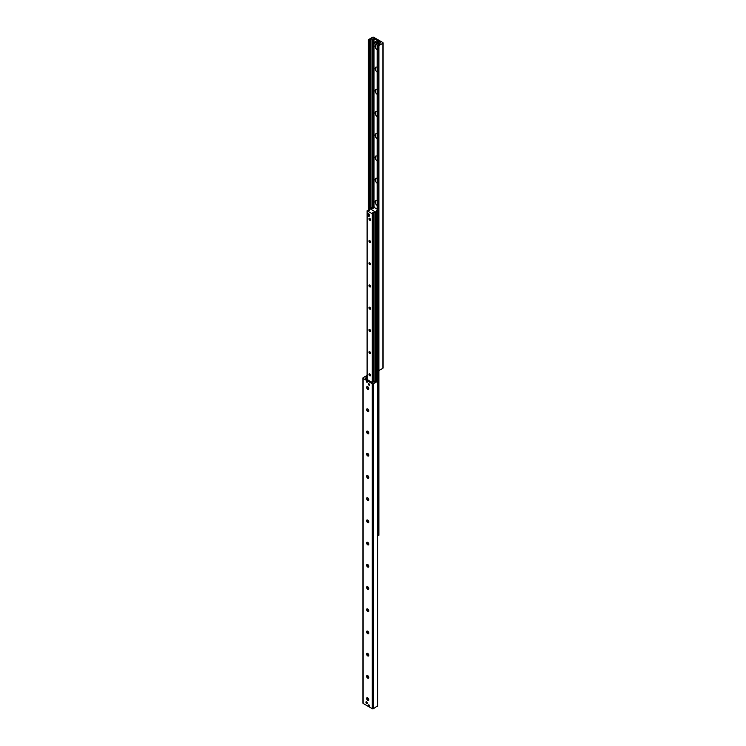 <?xml version="1.0" encoding="UTF-8"?>
<svg xmlns="http://www.w3.org/2000/svg" width="746" height="746" viewBox="0 0 746 746"><rect width="100%" height="100%" fill="white"/><g stroke="black" fill="none" stroke-linecap="round" stroke-linejoin="round"><path stroke-width="1.12" d="M377.159 49.851A2.909 1.679 60 0 1 375.154 46.317A2.909 1.679 60 0 1 377.159 45.105M377.159 45.944A1.529 0.886 -120 0 0 377.159 46.765M377.159 72.073A2.909 1.679 60 0 1 375.154 68.548A2.909 1.679 60 0 1 377.159 67.326M377.159 68.166A1.529 0.886 -120 0 0 377.159 68.986M377.159 94.304A2.909 1.679 60 0 1 375.154 90.77A2.909 1.679 60 0 1 377.159 89.548M377.159 90.387A1.529 0.886 -120 0 0 377.159 91.208M377.159 116.525A2.909 1.679 60 0 1 375.154 112.991A2.909 1.679 60 0 1 377.159 111.769M377.159 112.618A1.529 0.886 -120 0 0 377.159 113.429M377.159 138.747A2.909 1.679 60 0 1 375.154 135.213A2.909 1.679 60 0 1 377.159 134M377.159 134.839A1.529 0.886 -120 0 0 377.159 135.651M377.159 160.968A2.909 1.679 60 0 1 375.154 157.434A2.909 1.679 60 0 1 377.159 156.222M377.159 157.061A1.529 0.886 -120 0 0 377.159 157.882M377.159 183.19A2.909 1.679 60 0 1 375.154 179.655A2.909 1.679 60 0 1 377.159 178.443M377.159 179.282A1.529 0.886 -120 0 0 377.159 180.103M377.159 205.411A2.909 1.679 60 0 1 375.154 201.877A2.909 1.679 60 0 1 377.159 200.665M377.159 201.504A1.529 0.886 -120 0 0 377.159 202.325M372.515 37.3A0.849 0.494 180 0 1 373.718 37.3L382.866 42.578A0.849 0.494 180 0 1 382.866 43.268L378.893 45.562L377.159 45.049L378.576 44.769A1.361 0.783 0 0 0 379.677 44.126L380.301 42.298L374.026 38.727L371.032 39.137A1.361 0.783 0 0 0 369.932 39.78L369.233 40.545L368.552 39.594L372.515 37.3M377.243 369.941L378.893 370.566L382.866 368.282A0.849 0.494 0 0 0 383.108 367.927L383.108 42.923M368.794 704.756A0.839 0.485 60 0 1 369.205 706.164A0.839 0.485 60 0 1 368.794 704.756M366.622 381.001A0.839 0.485 60 0 1 367.041 382.409A0.839 0.485 60 0 1 366.622 381.001M368.794 383.649A0.988 0.569 60 0 1 369.279 385.309A0.988 0.569 60 0 1 368.794 383.649M366.622 701.855A0.988 0.569 60 0 1 367.116 703.515A0.988 0.569 60 0 1 366.127 701.799A0.988 0.569 60 0 1 366.622 701.855M366.818 698.004A2.909 1.679 -120 0 0 368.226 700.447M368.524 700.41A1.529 0.886 60 0 1 367.815 700.308A1.529 0.886 60 0 1 366.734 698.433A1.529 0.886 60 0 1 366.995 697.762M367.703 700.363A1.529 0.886 60 0 1 366.706 699.021A1.529 0.886 60 0 1 366.939 697.79A1.529 0.886 60 0 1 368.477 698.676A1.529 0.886 60 0 1 368.477 700.438A1.529 0.886 60 0 1 367.703 700.363M366.818 675.783A2.909 1.679 -120 0 0 368.226 678.226M368.524 678.189A1.529 0.886 60 0 1 367.815 678.086A1.529 0.886 60 0 1 366.734 676.202A1.529 0.886 60 0 1 366.995 675.54M367.703 678.142A1.529 0.886 60 0 1 366.706 676.799A1.529 0.886 60 0 1 366.939 675.568A1.529 0.886 60 0 1 368.477 676.454A1.529 0.886 60 0 1 368.477 678.217A1.529 0.886 60 0 1 367.703 678.142M366.818 653.561A2.909 1.679 -120 0 0 368.226 656.004M368.524 655.967A1.529 0.886 60 0 1 367.815 655.855A1.529 0.886 60 0 1 366.734 653.981A1.529 0.886 60 0 1 366.995 653.319M367.703 655.92A1.529 0.886 60 0 1 366.706 654.568A1.529 0.886 60 0 1 366.939 653.347A1.529 0.886 60 0 1 368.477 654.233A1.529 0.886 60 0 1 368.477 655.995A1.529 0.886 60 0 1 367.703 655.92M366.818 631.34A2.909 1.679 -120 0 0 368.226 633.783M368.524 633.736A1.529 0.886 60 0 1 367.815 633.634A1.529 0.886 60 0 1 366.734 631.759A1.529 0.886 60 0 1 366.995 631.097M367.703 633.699A1.529 0.886 60 0 1 366.706 632.347A1.529 0.886 60 0 1 366.939 631.125A1.529 0.886 60 0 1 368.477 632.011A1.529 0.886 60 0 1 368.477 633.774A1.529 0.886 60 0 1 367.703 633.699M366.818 609.118A2.909 1.679 -120 0 0 368.226 611.561M368.524 611.515A1.529 0.886 60 0 1 367.815 611.412A1.529 0.886 60 0 1 366.734 609.538A1.529 0.886 60 0 1 366.995 608.876M367.703 611.478A1.529 0.886 60 0 1 366.706 610.125A1.529 0.886 60 0 1 366.939 608.904A1.529 0.886 60 0 1 368.477 609.78A1.529 0.886 60 0 1 368.477 611.552A1.529 0.886 60 0 1 367.703 611.478M366.818 586.888A2.909 1.679 -120 0 0 368.226 589.331M368.524 589.293A1.529 0.886 60 0 1 367.815 589.191A1.529 0.886 60 0 1 366.734 587.316A1.529 0.886 60 0 1 366.995 586.654M367.703 589.256A1.529 0.886 60 0 1 366.706 587.904A1.529 0.886 60 0 1 366.939 586.682A1.529 0.886 60 0 1 368.477 587.559A1.529 0.886 60 0 1 368.477 589.331A1.529 0.886 60 0 1 367.703 589.256M366.818 564.666A2.909 1.679 -120 0 0 368.226 567.109M368.524 567.072A1.529 0.886 60 0 1 367.815 566.969A1.529 0.886 60 0 1 366.734 565.095A1.529 0.886 60 0 1 366.995 564.424M367.703 567.035A1.529 0.886 60 0 1 366.706 565.682A1.529 0.886 60 0 1 366.939 564.452A1.529 0.886 60 0 1 368.477 565.337A1.529 0.886 60 0 1 368.477 567.109A1.529 0.886 60 0 1 367.703 567.035M366.818 542.445A2.909 1.679 -120 0 0 368.226 544.888M368.524 544.85A1.529 0.886 60 0 1 367.815 544.748A1.529 0.886 60 0 1 366.734 542.874A1.529 0.886 60 0 1 366.995 542.202M367.703 544.804A1.529 0.886 60 0 1 366.706 543.461A1.529 0.886 60 0 1 366.939 542.23A1.529 0.886 60 0 1 368.477 543.116A1.529 0.886 60 0 1 368.477 544.888A1.529 0.886 60 0 1 367.703 544.804M366.818 520.223A2.909 1.679 -120 0 0 368.226 522.666M368.524 522.629A1.529 0.886 60 0 1 367.815 522.526A1.529 0.886 60 0 1 366.734 520.652A1.529 0.886 60 0 1 366.995 519.981M367.703 522.582A1.529 0.886 60 0 1 366.706 521.24A1.529 0.886 60 0 1 366.939 520.009A1.529 0.886 60 0 1 368.477 520.894A1.529 0.886 60 0 1 368.477 522.666A1.529 0.886 60 0 1 367.703 522.582M366.818 498.002A2.909 1.679 -120 0 0 368.226 500.445M368.524 500.407A1.529 0.886 60 0 1 367.815 500.305A1.529 0.886 60 0 1 366.734 498.421A1.529 0.886 60 0 1 366.995 497.759M367.703 500.361A1.529 0.886 60 0 1 366.706 499.018A1.529 0.886 60 0 1 366.939 497.787A1.529 0.886 60 0 1 368.477 498.673A1.529 0.886 60 0 1 368.477 500.435A1.529 0.886 60 0 1 367.703 500.361M366.818 475.78A2.909 1.679 -120 0 0 368.226 478.223M368.524 478.186A1.529 0.886 60 0 1 367.815 478.074A1.529 0.886 60 0 1 366.734 476.2A1.529 0.886 60 0 1 366.995 475.538M367.703 478.139A1.529 0.886 60 0 1 366.706 476.787A1.529 0.886 60 0 1 366.939 475.566A1.529 0.886 60 0 1 368.477 476.452A1.529 0.886 60 0 1 368.477 478.214A1.529 0.886 60 0 1 367.703 478.139M366.818 453.559A2.909 1.679 -120 0 0 368.226 456.002M368.524 455.955A1.529 0.886 60 0 1 367.815 455.853A1.529 0.886 60 0 1 366.734 453.978A1.529 0.886 60 0 1 366.995 453.316M367.703 455.918A1.529 0.886 60 0 1 366.706 454.566A1.529 0.886 60 0 1 366.939 453.344A1.529 0.886 60 0 1 368.477 454.23A1.529 0.886 60 0 1 368.477 455.993A1.529 0.886 60 0 1 367.703 455.918M366.818 431.337A2.909 1.679 -120 0 0 368.226 433.78M368.524 433.734A1.529 0.886 60 0 1 367.815 433.631A1.529 0.886 60 0 1 366.734 431.757A1.529 0.886 60 0 1 366.995 431.095M367.703 433.696A1.529 0.886 60 0 1 366.706 432.344A1.529 0.886 60 0 1 366.939 431.123A1.529 0.886 60 0 1 368.477 431.999A1.529 0.886 60 0 1 368.477 433.771A1.529 0.886 60 0 1 367.703 433.696M366.818 409.106A2.909 1.679 -120 0 0 368.226 411.55M368.524 411.512A1.529 0.886 60 0 1 367.815 411.41A1.529 0.886 60 0 1 366.734 409.535A1.529 0.886 60 0 1 366.995 408.873M367.703 411.475A1.529 0.886 60 0 1 366.706 410.123A1.529 0.886 60 0 1 366.939 408.901A1.529 0.886 60 0 1 368.477 409.778A1.529 0.886 60 0 1 368.477 411.55A1.529 0.886 60 0 1 367.703 411.475M366.818 386.885A2.909 1.679 -120 0 0 368.226 389.328M368.524 389.291A1.529 0.886 60 0 1 367.815 389.188A1.529 0.886 60 0 1 366.734 387.314A1.529 0.886 60 0 1 366.995 386.642M367.703 389.253A1.529 0.886 60 0 1 366.706 387.901A1.529 0.886 60 0 1 366.939 386.67A1.529 0.886 60 0 1 368.477 387.556A1.529 0.886 60 0 1 368.477 389.328A1.529 0.886 60 0 1 367.703 389.253M367.116 376.282A1.361 0.783 0 0 0 366.323 376.87L365.605 378.595L371.713 382.166L374.968 381.859A1.361 0.783 0 0 0 376.068 381.215L376.767 380.451L377.448 381.402L373.485 383.696A0.849 0.494 180 0 1 372.282 383.696L363.134 378.418A0.849 0.494 180 0 1 362.892 378.073L362.892 703.077A0.849 0.494 0 0 0 363.134 703.422L372.282 708.7A0.849 0.494 0 0 0 373.485 708.7L377.448 705.856M362.892 378.073A0.849 0.494 180 0 1 363.134 377.718L367.116 375.425M374.324 207.509L374.203 206.884A1.016 0.587 0 0 0 372.758 206.884L369.764 209.16M374.324 206.959L373.839 207.229M377.159 369.289L376.245 368.766L376.245 212.927L376.73 213.207L377.159 212.461M377.159 212.34L376.245 212.927M370.706 208.619L370.23 208.348M370.911 208.507L373.168 207.211M376.73 369.046L376.73 213.207M366.864 379.322L366.864 378.763L366.389 379.043M367.107 379.182L367.116 210.764L369.624 210.437L369.624 209.244L373.233 208.348L373.131 207.257L373.709 207.155L377.159 209.15M371.713 382.12L371.797 382.166A1.016 0.587 0 0 0 372.879 382.297M371.676 382.101L372.282 381.887L372.291 213.841L367.116 210.764M373.522 382.008L376.152 380.936M372.282 381.887L375.77 380.712M367.116 378.203L366.864 378.763M367.116 377.644L366.267 378.138A1.016 0.587 0 0 0 366.258 378.968M377.159 210.531L376.376 210.559L376.478 211.65L375.536 211.967L370.464 209.029L375.639 212.097L372.767 212.647L372.869 213.729L372.291 213.841M377.653 535.525L378.884 535.236L378.781 370.622M368.272 213.841A1.016 0.587 60 0 1 369.289 215.613M368.953 218.858A1.128 0.653 60 0 1 369.186 218.336A1.128 0.653 60 0 1 370.314 218.988A1.128 0.653 60 0 1 370.314 220.294A1.128 0.653 60 0 1 369.447 219.995A1.128 0.653 60 0 1 368.953 218.858M368.953 241.079A1.128 0.653 60 0 1 369.186 240.557A1.128 0.653 60 0 1 370.314 241.21A1.128 0.653 60 0 1 370.314 242.515A1.128 0.653 60 0 1 369.447 242.217A1.128 0.653 60 0 1 368.953 241.079M368.953 263.301A1.128 0.653 60 0 1 369.186 262.779A1.128 0.653 60 0 1 370.314 263.431A1.128 0.653 60 0 1 370.314 264.737A1.128 0.653 60 0 1 369.447 264.438A1.128 0.653 60 0 1 368.953 263.301M368.953 285.522A1.128 0.653 60 0 1 369.186 285.009A1.128 0.653 60 0 1 370.314 285.662A1.128 0.653 60 0 1 370.314 286.968A1.128 0.653 60 0 1 369.447 286.66A1.128 0.653 60 0 1 368.953 285.522M368.953 307.744A1.128 0.653 60 0 1 369.186 307.231A1.128 0.653 60 0 1 370.314 307.884A1.128 0.653 60 0 1 370.314 309.189A1.128 0.653 60 0 1 369.447 308.881A1.128 0.653 60 0 1 368.953 307.744M368.953 329.965A1.128 0.653 60 0 1 369.186 329.452A1.128 0.653 60 0 1 370.314 330.105A1.128 0.653 60 0 1 370.314 331.41A1.128 0.653 60 0 1 369.447 331.103A1.128 0.653 60 0 1 368.953 329.965M368.953 352.187A1.128 0.653 60 0 1 369.186 351.674A1.128 0.653 60 0 1 370.314 352.326A1.128 0.653 60 0 1 370.314 353.632A1.128 0.653 60 0 1 369.447 353.324A1.128 0.653 60 0 1 368.953 352.187M368.953 374.417A1.128 0.653 60 0 1 369.186 373.895A1.128 0.653 60 0 1 370.314 374.548A1.128 0.653 60 0 1 370.314 375.853A1.128 0.653 60 0 1 369.447 375.555A1.128 0.653 60 0 1 368.953 374.417M367.33 213.897L368.058 213.477L369.503 214.307L369.503 215.976L368.776 216.396L367.33 215.557L367.33 213.897L368.776 214.727L368.776 216.396M369.503 214.307L368.776 214.727M378.054 42.298L378.222 43.986L377.094 43.408L376.916 41.729L378.054 42.298L378.772 41.888L379.015 43.408L378.297 43.828L379.015 43.408M377.094 41.748L377.812 41.328L378.772 41.888M374.809 42.102A1.194 0.69 60 0 1 376.003 42.792A1.194 0.69 60 0 1 376.003 44.163A1.194 0.69 60 0 1 375.406 44.107A1.194 0.69 60 0 1 374.632 43.054A1.194 0.69 60 0 1 374.809 42.102L375.536 41.683A1.194 0.69 60 0 1 376.851 42.634M376.963 43.296A1.194 0.69 60 0 1 376.721 43.744L376.003 44.163M369.484 384.927A0.849 0.494 60 0 1 368.31 384.041A0.849 0.494 60 0 1 368.738 383.621M367.321 703.124A0.849 0.494 60 0 1 366.146 702.238A0.849 0.494 60 0 1 366.566 701.827M370.538 375.518A1.1 0.634 60 0 1 369.587 373.877M370.538 353.296A1.1 0.634 60 0 1 369.587 351.655M370.538 331.065A1.1 0.634 60 0 1 369.587 329.434M370.538 308.844A1.1 0.634 60 0 1 369.587 307.212M370.538 286.623A1.1 0.634 60 0 1 369.587 284.991M370.538 264.401A1.1 0.634 60 0 1 369.587 262.76M370.538 242.18A1.1 0.634 60 0 1 369.587 240.538M370.538 219.958A1.1 0.634 60 0 1 369.587 218.317M382.866 368.282L382.866 43.268M378.884 535.236L378.893 45.562M377.933 370.566L377.933 45.562M377.243 370.175L377.243 45.17M380.395 42.96L380.395 42.401M380.301 43.016L380.301 42.354M380.18 43.091L380.18 42.261M380.134 43.109L380.134 42.252M374.026 206.801L374.026 38.727M373.056 206.763L373.056 38.727M372.767 206.875L372.767 38.895M372.413 207.09L372.413 38.997M371.032 207.882L371.032 39.137M369.932 208.871L369.932 39.78M369.727 209.178L369.727 40.452M369.233 210.633L369.233 40.545M368.552 210.456L368.552 40.144M363.134 378.418L363.134 703.422M372.282 383.696L372.282 708.7M373.485 383.696L373.485 708.7M377.448 381.402L377.448 706.406M365.605 378.035L365.605 378.595M365.894 377.868L365.894 378.754M366.081 377.663L366.081 378.287M366.323 376.87L366.323 378.101M367.424 542.193L367.424 543.927M367.424 564.414L367.424 566.149M367.424 586.636L367.424 588.37M367.424 608.857L367.424 610.592M367.424 631.079L367.424 632.813M367.424 653.3L367.424 655.035M367.424 675.522L367.424 677.256M367.424 697.743L367.424 699.487M368.599 543.368L368.599 544.785M368.599 565.589L368.599 567.007M368.599 587.811L368.599 589.228M368.599 610.032L368.599 611.45M368.599 632.254L368.599 633.671M368.599 654.475L368.599 655.893M368.599 676.706L368.599 678.114M368.599 698.927L368.599 700.335M368.757 543.843L368.757 544.487M368.757 566.065L368.757 566.708M368.757 588.286L368.757 588.93M368.757 610.508L368.757 611.151M368.757 632.729L368.757 633.373M368.757 654.96L368.757 655.594M368.757 677.182L368.757 677.816M368.757 699.403L368.757 700.037M378.604 535.423L378.604 370.669M377.355 380.796L377.355 370.24M377.01 380.591L377.01 369.205M377.01 211.939L377.01 210.456M376.693 380.423L376.693 369.018L376.702 380.423M376.478 380.413L376.478 368.897M376.478 212.535L376.478 211.65M376.376 380.441L376.376 368.841M376.376 212.703L376.376 211.752M376.021 380.852L376.021 211.967M375.536 380.572L375.536 212.237M375.173 380.497L375.173 212.451M374.996 380.6L374.996 212.507M373.746 381.318L373.746 212.629M373.401 381.523L373.401 212.535M373.093 212.974L373.093 381.7L373.084 213.011M372.869 381.831L372.869 213.729M367.219 379.518L367.219 210.904M378.297 42.718L379.015 42.298M377.159 370.053L377.159 45.049M368.347 210.475L368.347 39.874M377.653 381.122L377.653 706.126M375.639 380.637L375.639 212.097M378.94 43.566L378.222 43.986M377.644 41.31L376.916 41.729"/></g></svg>
